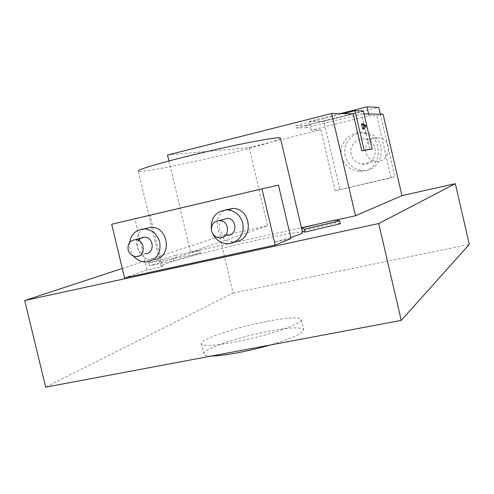 <?xml version="1.0" encoding="UTF-8"?>
<svg xmlns="http://www.w3.org/2000/svg" width="494" height="494" viewBox="0 0 494 494"><rect width="100%" height="100%" fill="white"/><g stroke="black" fill="none" stroke-linecap="round" stroke-linejoin="round"><path stroke-width="0.37" stroke-dasharray="2.47 1.85" d="M211.593 356.001C205.998 356.007 203.38 355.205 203.75 353.587C204.51 348.517 239.67 336.704 268.946 331.233C290.972 327.176 302.575 326.806 303.761 330.128C302.365 333.716 291.139 338.68 270.076 345.022M266.637 321.452C237.379 327.022 202.151 338.588 201.311 343.324C199.792 347.251 222.016 345.417 249.618 338.921C277.214 332.474 301.099 323.49 301.346 319.859C300.222 316.784 288.65 317.321 266.637 321.452M122.277 268.464L219.682 236.472L233.057 293.016L45.676 387.148M233.057 293.016L469.3 244.4M363.356 110.952L306.138 125.346L306.681 127.687L361.577 113.916L369.852 149.552M306.681 127.687L296.363 128.082L295.795 125.655L343.349 113.663M296.363 128.082L353.161 113.799M306.138 125.346L295.795 125.655M176.031 258.022L149.355 265.704L173.869 260.912L200.311 253.231L176.031 258.022L175.395 255.33L199.662 250.483L173.196 258.084L173.869 260.912M168.905 160.988L190.573 252.243L301.426 227.722M317.574 224.153L335.877 220.108M190.573 252.243L267.513 225.758L219.682 236.472M340.317 223.733L335.84 222.806L302.18 230.926M111.7 224.264L134.905 218.984L147.07 269.965L162.31 266.637L160.908 265.994C165.391 260.61 298.845 229 302.526 232.408M290.756 237.392L274.522 242.103L291.015 238.497M147.07 269.965L124.531 277.869M280.475 138.326C277.22 140.654 261.579 145.329 233.557 152.356C193.148 162.483 142 172.814 138.339 171.294L160.908 265.994M274.522 242.103L262.048 189.035L150.102 215.409L162.31 266.637M149.355 265.704L148.694 262.932L173.196 258.084M175.395 255.33L148.694 262.932M199.662 250.483L200.311 253.231M136.295 256.577L145.36 253.749C141.315 253.546 138.641 251.353 137.344 247.173L137.215 243.628L138.474 240.43M129.595 242.542C129.082 247.618 130.422 252.156 133.602 256.151M155.295 259.449L152.961 259.758C137.357 261.314 130.052 235.805 144.143 228.938M219.756 237.842L227.314 235.329C223.226 234.99 220.559 232.748 219.299 228.611C218.601 224.894 219.663 221.923 222.491 219.713M211.352 229.525L212.574 233.489M236.577 241.455L233.501 241.807C217.002 242.813 210.537 216.304 225.727 209.857M134.905 218.984L150.102 215.409M262.048 189.035L278.493 185.164M301.976 230.84L301.488 227.969M335.179 219.978L335.84 222.806M363.047 123.852L364.239 128.971M167.497 155.06L249.124 147.595L320.865 129.724L311.214 130.188L369.037 115.75L376.761 115.794L391.143 177.846L335.093 190.733L394.823 176.679L391.143 177.846M361.577 113.916L364.047 113.953M383.091 114.219L376.761 115.794M249.124 147.595L267.513 225.758M320.865 129.724L335.093 190.733M365.727 152.09C365.22 142.309 369.79 137.536 379.448 137.783C393.496 140.166 389.902 163.279 375.866 161.155C370.605 160.309 367.221 157.283 365.727 152.09M351.178 154.437C348.863 145.878 357.242 137.029 365.745 139.178C380.689 141.729 376.891 166.392 361.972 164.113C356.378 163.199 352.778 159.976 351.178 154.437M345.207 155.863C341.663 142.859 354.643 129.465 367.53 133.084C389.297 137.363 383.721 173.24 361.874 170.424C353.241 169.22 347.69 164.366 345.207 155.863M341.65 156.444C338.057 143.248 351.209 129.65 364.282 133.324C386.357 137.665 380.713 174.086 358.551 171.227C349.801 170.004 344.17 165.076 341.65 156.444M369.037 115.75L368.635 114.015M380.349 114.182L394.823 176.679M311.214 130.188L309.176 121.45L323.891 121.209L339.779 189.344M309.176 121.45L340.187 113.62M323.891 121.209L378.781 107.408M201.311 343.324L203.75 353.587M301.346 319.859L303.761 330.128M152.961 259.758L146.255 261.987M233.501 241.807L227.907 243.801M361.972 164.113L375.866 161.155M365.745 139.178L379.448 137.783M358.551 171.227L361.874 170.424M364.282 133.324L367.53 133.084"/><path stroke-width="0.74" d="M270.076 345.022C248.803 351.253 223.202 356.02 211.593 356.001M469.3 244.4L401.221 320.402L378.725 223.554L455.332 183.675L469.3 244.4M122.277 268.464L24.7 300.513L45.676 387.148L401.221 320.402M343.349 113.663L354.995 110.724L363.356 110.952L372.18 148.997L361.756 150.787L353.161 113.799L331.665 113.497L167.497 155.06L168.905 160.988M354.995 110.724L364.164 150.207L361.756 150.787M335.877 220.108L355.482 215.767L401.943 195.643L455.332 183.675M301.426 227.722L317.574 224.153M24.7 300.513L378.725 223.554M302.18 230.926L305.057 232.106L340.317 223.733L339.625 220.787L304.366 229.154L305.057 232.106M302.526 232.408L302.606 232.76C302.056 233.538 298.104 235.082 290.756 237.392M291.015 238.497L275.189 245.073L261.968 188.856L278.493 185.164L291.015 238.497M261.968 188.856L111.7 224.264L124.531 277.869L275.189 245.073M138.339 171.294L139.302 170.09C145.162 167.071 178.525 158.012 214.322 149.892C250.143 141.747 278.746 136.702 280.394 137.974L280.475 138.326M128.125 249.859C127.458 243.875 129.86 240.498 135.337 239.714C145.199 239.355 146.168 256.726 136.295 256.577C132.176 256.367 129.453 254.132 128.125 249.859M138.474 240.43C139.956 238.343 141.939 237.274 144.439 237.225C154.122 236.867 155.054 253.885 145.36 253.749M133.602 256.151C137.079 260.147 141.29 262.086 146.255 261.987L148.614 261.672C157.425 258.695 161.118 252.181 159.692 242.109C157.234 234.063 152.14 229.673 144.402 228.944C136.196 229.438 131.262 233.971 129.595 242.542M144.143 228.938L151.158 227.221C168.553 226.752 172.338 256.596 155.295 259.449M211.574 230.976C210.957 224.591 213.661 221.108 219.682 220.509C230.037 220.664 230.087 238.417 219.756 237.842C215.588 237.491 212.865 235.206 211.574 230.976M222.491 219.713L227.259 218.354C237.416 218.502 237.453 235.885 227.314 235.329M212.574 233.489C215.822 240.084 220.935 243.523 227.907 243.801L231.025 243.449C240.306 240.343 244.234 233.625 242.82 223.282C240.492 215.427 235.477 210.963 227.796 209.882C216.162 210.71 210.679 217.261 211.352 229.525M225.727 209.857L233.409 208.412C251.187 208.906 253.978 238.546 236.577 241.455M301.488 227.969L335.179 219.978L339.625 220.787M301.513 228.086L304.366 229.154M361.503 123.901L363.047 123.852L366.147 125.791L364.239 128.971L362.701 129.058L361.503 123.901L364.628 125.853L362.701 129.058M366.147 125.791L364.628 125.853M372.18 148.997L364.164 150.207M364.047 113.953L383.091 114.219L401.943 195.643M355.482 215.767L331.665 113.497M368.635 114.015L366.974 106.852L378.781 107.408L380.349 114.182M340.187 113.62L366.974 106.852M302.606 232.76L280.394 137.974M135.337 239.714L144.439 237.225M151.158 227.221L144.402 228.944M219.682 220.509L227.259 218.354M233.409 208.412L227.796 209.882"/></g></svg>
